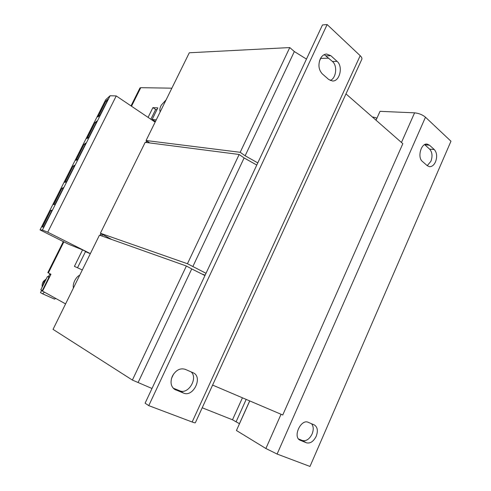 <?xml version="1.0" encoding="UTF-8"?>
<svg xmlns="http://www.w3.org/2000/svg" width="491" height="491" viewBox="0 0 491 491"><rect width="100%" height="100%" fill="white"/><g stroke="black" fill="none" stroke-linecap="round" stroke-linejoin="round"><path stroke-width="0.74" d="M424.641 144.63L429.619 149.117C432.289 152.198 432.712 156.273 430.889 161.343L427.231 165.67L422.377 161.422C417.154 157.439 421.02 143.096 427.06 144.084L429.478 145.189L434.277 149.534C436.941 152.633 437.358 156.733 435.523 161.834C433.952 165.166 431.927 166.78 429.441 166.682L427.238 165.676M311.546 423.739C313.583 426.298 313.761 429.729 312.08 434.038C309.404 439.249 306.145 441.397 302.303 440.482L298.54 438.954M316.204 436.284C313.516 441.538 310.251 443.704 306.409 442.796L299.884 440.12C292.593 436.579 301.1 418.645 308.274 422.334L314.522 425.034C317.585 427.244 318.15 430.994 316.204 436.284M172.341 376.204C175.778 370.134 180.05 367.839 185.162 369.306L193.589 372.97C202.973 377.511 193.104 397.501 183.585 393.101L174.673 389.406C170.825 386.485 170.052 382.084 172.341 376.204M324.269 54.624L332.45 61.492C337.679 65.776 336.225 78.21 330.253 80.499M320.2 59.086C321.765 55.931 323.894 54.243 326.576 54.028L330.83 55.686L337.09 61.363C343.289 66.42 339.797 81.494 332.542 81.009L328.706 79.481L322.36 73.926C318.72 69.968 318.002 65.015 320.2 59.086M160.213 111.819C159.44 110.242 159.796 108.014 161.281 105.135L166.13 99.82M73.411 288.021C72.907 285.787 73.441 283.141 75.025 280.085C76.43 277.587 78.001 275.954 79.738 275.187M202.206 407.776L232.501 419.799L239.498 423.708M242.431 397.802L232.501 419.799M111.488 239.412L100.397 233.25L187.452 263.735L206.017 273.291M187.452 263.735L239.166 154.481L145.176 142.347L100.397 233.25M239.166 154.481L244.113 157.949L192.803 266.65M244.113 157.949L256.768 165.056M201.856 273.99L205.134 275.169M149.81 142.949L146.072 140.524L240.197 152.302L245.138 155.776L257.787 162.895M240.197 152.302L289.77 47.566L189.305 52.776L146.072 140.524M289.77 47.566L294.336 51.549L245.138 155.776M294.336 51.549L306.47 59.086M372.442 117.054L373.399 117.104L373.142 117.668M373.399 117.104L376.91 118.116L375.989 120.16M212.603 385.085L282.748 414.993L402.835 143.673L345.983 93.885M148.221 141.917L147.834 142.691M102.68 234.459L101.913 236.011M132.386 380.071L186.377 266.012L99.464 235.14L53.046 329.369L132.386 380.071L151.989 388.485M186.377 266.012L191.736 268.915L138.18 382.372M191.736 268.915L204.956 275.543M246.187 399.404L236.042 421.91M249.692 400.902L239.442 423.69M156.267 119.835L152.112 119.497L157.844 107.891L152.91 107.609L148.079 117.38M171.862 88.177L140.764 87.68L131.514 106.228M65.591 303.904L42.557 291.102L50.96 274.242L47.823 272.652L63.321 241.59M110.119 95.733L42.416 230.07L47.75 232.182L116.244 95.948L110.119 95.733L105.688 99.747L40.035 229.905L68.495 244.187L82.562 249.882L74.411 266.368L82.316 269.952M157.01 109.579L155.659 109.499L150.847 119.245M155.659 109.499L152.91 107.609M82.562 249.882L85.594 251.404L77.51 267.773M155.487 121.424L152.112 119.497M42.705 290.807L40.814 289.807L47.443 276.513L49.376 277.409M42.3 290.629L48.953 277.286L49.346 277.47M48.953 277.286L47.443 276.513M139.953 87.987L140.764 87.68M376.032 120.197L380.022 111.334L414.582 112.838C418.817 113.261 422.444 114.722 425.476 117.208L450.965 141.23L309.987 466.45L277.108 454.046L265.889 448.504L236.441 430.509L249.747 400.926M327.141 24.55L322.477 24.943L145.103 403.179L148.767 405.64L192.153 422.002C194.221 422.769 195.289 423.003 195.375 422.696L361.738 59.485C362.26 58.466 361.738 57.195 360.185 55.686L327.141 24.55L148.767 405.64M173.12 388.111L179.767 390.805C188.305 394.832 198.284 378.045 191.116 371.871M328.749 58.153L320.721 58.417L319.432 61.191M173.562 374.062L171.494 378.506M147.018 141.138L146.349 142.5M101.398 233.784L100.545 235.52M61.921 188.231L63.474 187.63L55.072 204.305L53.648 204.637L61.921 188.231L53.826 204.594M84.071 144.305L85.974 142.991L77.713 159.385L75.939 160.44L84.071 144.305L76.154 160.305M73.049 166.173L74.773 165.215L66.438 181.744L64.843 182.443L73.049 166.173L65.039 182.357M95.009 122.621L97.077 120.958L88.889 137.21L86.944 138.615L95.009 122.621L87.183 138.444M146.686 140.923L145.931 142.445M116.244 95.948L155.138 122.136M105.853 101.115L108.088 99.114L99.968 115.232L97.856 116.981L105.853 101.115L98.114 116.766M47.75 232.182L90.356 253.626M101.048 233.593L100.164 235.385M90.332 253.681L85.452 251.699M50.708 210.473L52.083 210.234L43.601 227.057L42.361 227.02L50.708 210.473L42.514 227.026M40.035 229.905L42.416 230.07M55.839 298.485L54.495 299.099L42.49 293.771L40.489 292.642L41.483 290.647L42.778 291.224M50.622 274.911L49.573 274.42L50.61 274.942M49.573 274.42L48.584 276.402L49.616 276.93M43.613 291.691L41.483 290.647M42.533 293.79L44.521 292.194M54.495 299.099L42.582 293.808M43.828 283.761L44.534 282.356M51.77 210.854L50.831 210.535M107.02 101.244L105.964 101.195M96.156 122.793L95.125 122.695M74.153 166.449L73.165 166.246M85.201 144.532L84.188 144.379M63.008 188.556L62.044 188.299M302.303 440.482L306.409 442.796M326.196 55.857L330.83 55.686M45.847 279.723L44.19 281.38L42.564 286.302M63.861 241.86L48.364 272.941M265.889 448.504L281.055 414.269M401.46 142.464L414.582 112.838M277.108 454.046L425.476 117.208M360.185 55.686L192.153 422.002M332.45 61.492L337.09 61.363M183.585 393.101L179.767 390.805M173.82 388.792L175.612 389.872M299.412 439.807L300.394 440.359M429.478 145.189L424.825 144.79M429.619 149.117L434.277 149.534M46.228 278.956L43.613 281.165C42.343 282.926 41.876 284.86 42.232 286.971M131.017 105.896L139.972 87.944"/></g></svg>
